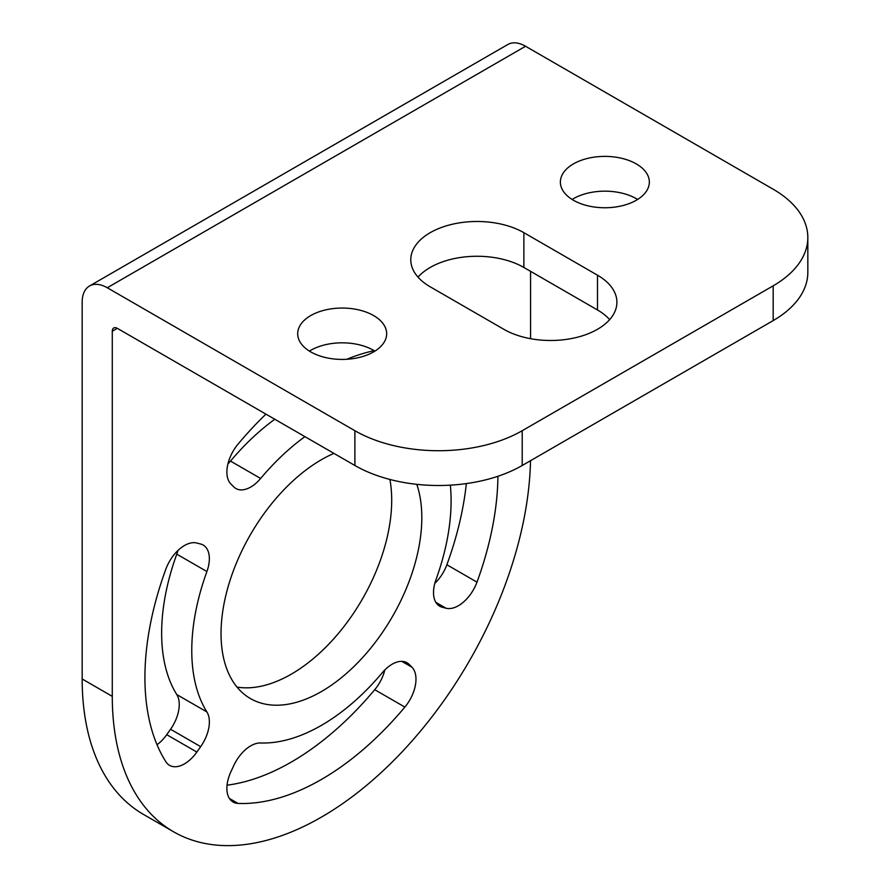 <?xml version="1.0" encoding="UTF-8"?>
<svg xmlns="http://www.w3.org/2000/svg" width="890" height="890" viewBox="0 0 890 890"><rect width="100%" height="100%" fill="white"/><g stroke="black" fill="none" stroke-linecap="round" stroke-linejoin="round"><path stroke-width="1.33" d="M112.285 331.225A7.098 4.094 60 0 1 113.753 327.976A7.098 4.094 60 0 1 117.302 328.321L112.285 331.225L112.285 696.369A295.769 170.769 120 0 0 173.539 831.772L143.423 814.383A295.769 170.769 120 0 1 82.169 678.981L82.169 302.244A35.489 20.492 -120 0 1 89.523 285.99A35.489 20.492 -120 0 1 107.267 287.748L354.887 430.716A118.314 68.308 180 0 0 522.207 430.716L773.176 285.824A118.314 68.308 180 0 0 807.831 237.519L807.831 272.296A118.314 68.308 180 0 1 773.176 320.6L773.176 285.824M237.007 687.08A141.966 81.969 120 0 0 339.401 632.223A141.966 81.969 120 0 0 391.7 500.269A141.966 81.969 120 0 0 389.898 479.454M227.061 785.169A249.634 144.124 120 0 0 374.734 689.694A29.815 17.21 -60 0 0 384.825 669.925M177.944 550.476A29.815 17.21 -60 0 1 176.776 554.159A183.385 105.877 120 0 0 176.776 694.556A29.815 17.21 -60 0 1 170.557 729.266L166.73 734.684A29.815 17.21 -60 0 1 157.018 744.741M274.799 419.257A183.385 105.877 120 0 0 230.51 461.087A29.815 17.21 -60 0 1 227.918 463.924M450.351 485.161A183.385 105.877 120 0 1 435.966 579.702A29.815 17.21 -60 0 0 439.671 606.179A29.815 17.21 -60 0 0 442.185 607.214L446.012 608.215A29.815 17.21 -60 0 0 476.984 582.149L446.869 564.761A249.634 144.124 120 0 0 466.338 483.593M446.869 564.761A29.815 17.21 -60 0 1 434.798 583.373M530.574 338.69L530.574 271.328M807.831 237.519A118.314 68.308 180 0 0 773.176 189.225L525.556 46.258A35.489 20.492 -120 0 0 507.812 44.5L89.523 285.99M173.539 831.772A295.769 170.769 120 0 0 399.143 754.965A295.769 170.769 120 0 0 530.507 460.697M333.928 453.388A141.966 81.969 120 0 0 221.043 633.58A141.966 81.969 120 0 0 250.446 698.572A141.966 81.969 120 0 0 359.849 660.536A141.966 81.969 120 0 0 421.816 517.657A141.966 81.969 120 0 0 416.787 484.338M404.861 707.083A29.815 17.21 -60 0 0 411.948 667.222L409.166 664.407A29.815 17.21 -60 0 0 407.019 662.75A29.815 17.21 -60 0 0 382.233 672.773A183.385 105.877 120 0 1 260.637 742.972A29.815 17.21 -60 0 0 233.692 765.723L230.911 771.741A29.815 17.21 -60 0 0 233.058 802.024A29.815 17.21 -60 0 0 238.008 803.414A249.634 144.124 120 0 0 404.861 707.083L374.734 689.694M200.673 746.654L196.846 752.072A29.815 17.21 -60 0 1 169.545 765.356A29.815 17.21 -60 0 1 165.874 761.762A249.634 144.124 120 0 1 165.874 569.099A29.815 17.21 -60 0 1 196.846 543.034L200.673 544.035A29.815 17.21 -60 0 1 203.187 545.058A29.815 17.21 -60 0 1 206.903 571.536A183.385 105.877 120 0 0 206.903 711.944A29.815 17.21 -60 0 1 200.673 746.654L170.557 729.266M304.925 436.645A183.385 105.877 120 0 0 260.637 478.475A29.815 17.21 -60 0 1 235.839 488.499A29.815 17.21 -60 0 1 233.692 486.83L230.911 484.015A29.815 17.21 -60 0 1 238.008 444.166A249.634 144.124 120 0 1 265.954 414.15M374.156 350.66A249.634 144.124 120 0 0 346.766 359.282M476.984 582.149A249.634 144.124 120 0 0 497.933 476.272M117.302 328.321L354.887 465.492L354.887 430.716M430.182 286.791L503.807 329.289A66.249 38.248 0 0 0 576.008 337.577A66.249 38.248 0 0 0 616.904 302.244A66.249 38.248 0 0 0 597.502 275.199L523.876 232.691A66.249 38.248 0 0 0 451.675 224.402A66.249 38.248 0 0 0 410.78 259.735A66.249 38.248 0 0 0 430.182 286.791M373.633 315.572A44.489 25.688 180 0 1 386.661 333.739A44.489 25.688 180 0 1 359.204 357.457A44.489 25.688 180 0 1 310.721 351.895A44.489 25.688 180 0 1 297.694 333.739A44.489 25.688 180 0 1 325.15 310.009A44.489 25.688 180 0 1 373.633 315.572M636.317 163.916A44.489 25.688 180 0 1 649.344 182.072A44.489 25.688 180 0 1 621.888 205.801A44.489 25.688 180 0 1 573.405 200.239A44.489 25.688 180 0 1 560.377 182.072A44.489 25.688 180 0 1 587.834 158.342A44.489 25.688 180 0 1 636.317 163.916M354.887 465.492A118.314 68.308 180 0 0 522.207 465.492L773.176 320.6M609.661 319.632A66.249 38.248 0 0 0 597.502 309.976L523.876 267.467A66.249 38.248 0 0 0 418.022 277.124M309.442 351.116A44.489 25.688 180 0 1 373.633 350.349A44.489 25.688 180 0 1 374.913 351.116M572.125 199.46A44.489 25.688 180 0 1 636.317 198.692A44.489 25.688 180 0 1 637.596 199.46M82.169 678.981L112.285 696.369M525.556 46.258L107.267 287.748M522.207 465.492L522.207 430.716M597.502 275.199L597.502 309.976M523.876 232.691L523.876 267.467M238.008 803.414L229.386 798.441M411.948 667.222L401.779 661.348M409.166 664.407L404.505 661.715M206.903 711.944L176.776 694.556M206.903 571.536L176.776 554.159M196.846 752.072L166.73 734.684M260.637 478.475L230.51 461.087M442.185 607.214L437.524 604.521M446.012 608.215L435.844 602.341"/></g></svg>
